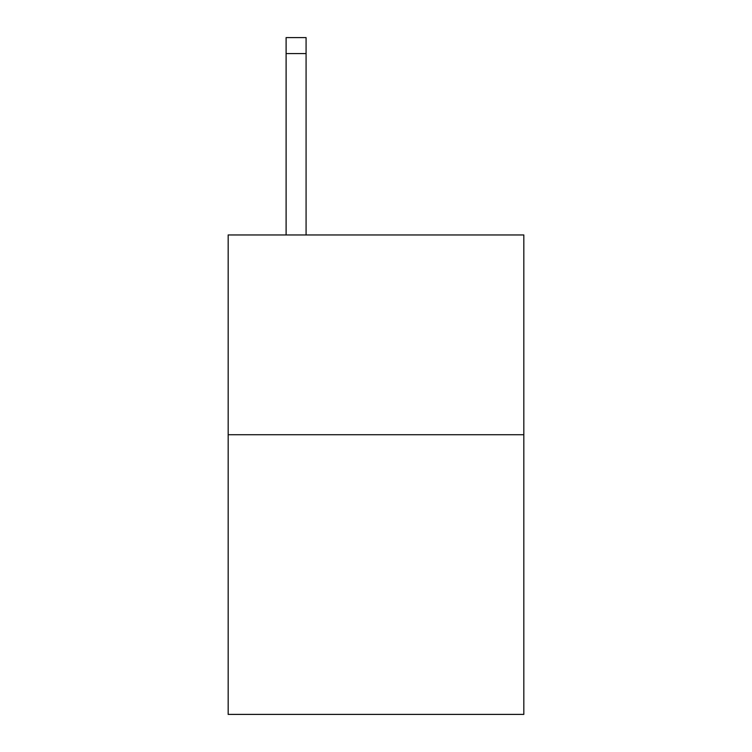 <?xml version="1.0" encoding="UTF-8"?>
<svg xmlns="http://www.w3.org/2000/svg" width="752" height="752" viewBox="0 0 752 752"><rect width="100%" height="100%" fill="white"/><g stroke="black" fill="none" stroke-linecap="round" stroke-linejoin="round"><path stroke-width="1.13" d="M523.824 434.731L523.824 714.4L228.176 714.4L228.176 234.962L523.824 234.962L523.824 434.731L228.176 434.731M306.083 234.962L306.083 53.58L286.108 53.58L286.108 37.6L306.083 37.6L306.083 53.58M286.108 234.962L286.108 53.58"/></g></svg>
